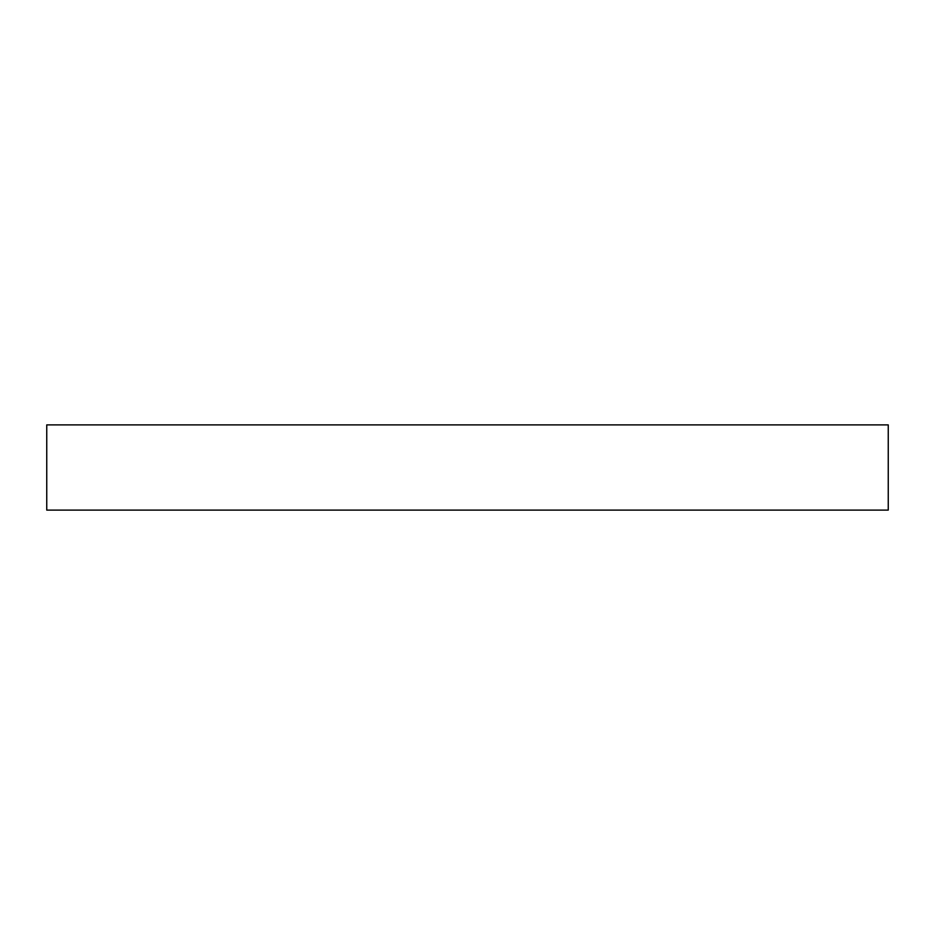 <?xml version="1.0" encoding="UTF-8"?>
<svg xmlns="http://www.w3.org/2000/svg" width="935" height="935" viewBox="0 0 935 935"><rect width="100%" height="100%" fill="white"/><g stroke="black" fill="none" stroke-linecap="round" stroke-linejoin="round"><path stroke-width="1.4" d="M888.25 424.887L888.25 510.113L46.75 510.113L46.75 424.887L888.25 424.887"/></g></svg>
